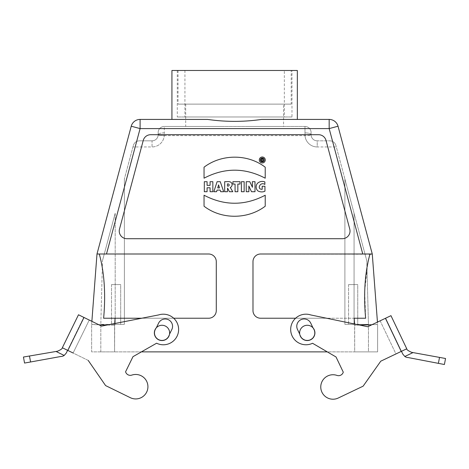 <?xml version="1.0" encoding="UTF-8"?>
<svg xmlns="http://www.w3.org/2000/svg" width="469" height="469" viewBox="0 0 469 469"><rect width="100%" height="100%" fill="white"/><g stroke="black" fill="none" stroke-linecap="round" stroke-linejoin="round"><path stroke-width="0.35" stroke-dasharray="2.35 1.76" d="M204.044 167.21L204.044 178.191C224.446 167.521 244.836 167.521 265.219 178.197L265.219 167.21C247.82 153.75 221.474 153.896 204.044 167.21M204.044 195.221L204.044 206.213C221.444 219.674 247.784 219.527 265.219 206.213L265.219 195.227C244.818 205.903 224.428 205.903 204.044 195.221M207.081 191.721L207.081 187.776L210.077 187.776L210.077 191.721L212.844 191.721L212.844 181.696L210.077 181.696L210.077 185.355L207.081 185.355L207.081 181.696L204.314 181.696L204.314 191.721L207.081 191.721M217.722 187.917L218.577 184.85L219.48 187.917L217.722 187.917M217.071 190.086L220.16 190.086L220.682 191.721L223.701 191.721L220.266 181.696L217.106 181.696L213.835 191.721L216.567 191.721L217.071 190.086M227.442 183.924L227.963 183.901A1.114 1.114 0.9 0 1 229.177 185.038A1.114 1.114 0.9 0 1 227.899 186.111L227.442 186.076L227.442 183.924M227.571 188.075L229.429 191.721L232.788 191.721L230.285 187.506A3.066 3.066 -179.1 0 0 230.742 182.154A5.464 5.464 -179.1 0 0 228.104 181.62L224.674 181.696L224.674 191.721L227.442 191.721L227.571 188.075M237.836 191.721L237.836 184.071L240.005 184.071L240.005 181.696L232.905 181.696L232.905 184.071L235.069 184.071L235.069 191.721L237.836 191.721M244.156 181.696L241.394 181.696L241.394 191.721L244.156 191.721L244.156 181.696M251.501 191.721L255.007 191.721L255.007 181.696L252.34 181.696L252.451 187.283L249.778 181.696L246.237 181.696L246.237 191.721L248.898 191.721L248.828 186.041L251.501 191.721M264.856 184.452L264.856 181.919A7.029 7.029 -179.1 0 0 257.487 183.309A5.517 5.517 -179.1 0 0 257.768 190.813A7.68 7.68 -179.1 0 0 264.95 191.205L264.95 186.257L262.189 186.257L262.189 189.3C256.279 189.482 260.453 181.239 264.856 184.452M262.048 159.231L262.218 159.782L262.048 159.231M262.048 160.351L262.505 161.336L263.455 161.336L263.045 158.704L261.215 158.598L261.215 161.336L262.048 161.336L262.048 160.351M264.211 159.976A1.929 1.929 0.9 0 1 261.321 161.647A1.929 1.929 0.9 0 1 261.321 158.305A1.929 1.929 0.9 0 1 264.211 159.976M265.255 159.976A2.972 2.972 0 0 0 260.799 157.402A2.972 2.972 0 0 0 260.799 162.55A2.972 2.972 0 0 0 265.255 159.976M342.376 238.709A7.645 7.645 0 0 0 349.763 229.083L325.996 140.383A7.645 7.645 0 0 0 318.609 134.714L150.655 134.714A7.645 7.645 0 0 0 143.268 140.383A7.645 7.645 0 0 1 150.655 134.714A7.645 7.645 0 0 0 143.268 140.383L119.501 229.083A7.645 7.645 0 0 0 126.888 238.709A7.645 7.645 0 0 1 119.501 229.083A7.645 7.645 0 0 0 126.888 238.709L342.376 238.709A7.645 7.645 0 0 0 349.763 229.083L325.996 140.383A7.645 7.645 0 0 0 318.609 134.714L150.655 134.714L318.609 134.714A7.645 7.645 0 0 1 325.996 140.383L349.763 229.083A7.645 7.645 0 0 1 342.376 238.709L126.888 238.709L342.376 238.709M307.277 340.558A7.645 7.645 0 0 0 313.896 329.091A7.645 7.645 0 0 0 300.652 329.091A7.645 7.645 0 0 0 307.277 340.558A7.645 7.645 0 0 1 300.652 329.091A7.645 7.645 0 0 1 313.896 329.091A7.645 7.645 0 0 1 307.277 340.558A7.645 7.645 0 0 0 313.896 329.091A7.645 7.645 0 0 0 300.652 329.091A7.645 7.645 0 0 0 307.277 340.558M161.987 340.558A7.645 7.645 0 0 0 168.611 329.091A7.645 7.645 0 0 0 155.368 329.091A7.645 7.645 0 0 0 161.987 340.558A7.645 7.645 0 0 0 168.611 329.091A7.645 7.645 0 0 0 155.368 329.091A7.645 7.645 0 0 0 161.987 340.558A7.645 7.645 0 0 0 168.611 329.091A7.645 7.645 0 0 0 155.368 329.091A7.645 7.645 0 0 0 161.987 340.558M120.697 284.589L111.522 284.589L120.697 284.589L120.697 324.349L111.522 324.349L120.697 324.349L111.522 324.349L120.697 324.349L120.697 284.589L111.522 284.589L120.697 284.589M115.192 213.26L102.482 260.694L115.192 213.26L115.192 324.349L124.367 324.349L124.367 179.017L124.367 324.349L100.817 324.349L102.482 260.694L100.817 324.349L115.192 324.349L115.192 213.26M98.959 324.806L91.637 324.349L91.637 351.879L114.577 351.879L114.577 324.349L124.367 324.349L124.367 179.017L124.367 324.349L100.817 324.349L114.577 324.349L114.577 351.879L100.817 351.879L100.817 324.349L100.817 351.879L368.446 351.879L368.446 324.349L366.781 260.694L344.897 179.017L366.781 260.694L368.446 324.349L344.897 324.349L344.897 179.017L335.88 145.367L336.302 146.949L317.214 146.949A12.235 12.235 0 0 1 305.014 135.629L304.979 132.879L305.014 135.629L164.25 135.629L164.285 132.879A6.115 1.835 180 0 0 158.164 134.714L158.164 132.575L158.164 134.714A6.115 1.835 180 0 1 164.285 132.879L164.25 135.629A12.235 12.235 0 0 1 152.05 146.949L132.962 146.949L124.367 179.017L133.384 145.367L132.962 146.949L152.05 146.949L152.05 140.829L139.293 140.829L152.05 140.829A6.115 6.115 0 0 0 158.147 135.172L164.25 135.629A12.235 12.235 0 0 1 152.05 146.949L152.05 140.829A6.115 6.115 0 0 0 158.147 135.172L164.25 135.629L305.014 135.629L311.117 135.172L311.099 134.714L311.117 135.172A6.115 6.115 0 0 0 317.214 140.829L329.971 140.829L317.214 140.829A6.115 6.115 0 0 1 311.117 135.172L305.014 135.629A12.235 12.235 0 0 0 317.214 146.949L317.214 140.829A6.115 6.115 0 0 1 311.117 135.172A6.115 6.115 0 0 0 317.214 140.829L317.214 146.949L336.302 146.949L344.897 179.017L344.897 324.349L354.072 324.349L344.897 324.349L344.897 179.017L344.897 324.349L368.446 324.349L368.446 351.879L114.577 351.879L377.621 351.879L377.621 324.349L372.269 253.999L338.032 126.22A9.175 9.175 0 0 0 329.168 119.419L261.643 119.419C243.634 122.01 225.624 122.01 207.62 119.419L171.93 119.419M357.741 284.589L348.567 284.589L357.741 284.589L357.741 324.349L348.567 324.349L357.741 324.349L348.567 324.349L357.741 324.349L357.741 284.589L348.567 284.589L357.741 284.589M158.164 132.575A6.115 6.115 0 0 1 164.285 126.454L222.494 126.454L164.285 126.454L164.285 132.879L164.285 126.454A6.115 6.115 0 0 0 158.164 132.575A6.115 6.115 0 0 1 164.285 126.454M133.384 145.367C134.339 142.529 136.309 141.017 139.293 140.829C136.309 141.017 134.339 142.529 133.384 145.367M158.147 135.172A6.115 6.115 0 0 1 152.05 140.829A6.115 6.115 0 0 0 158.147 135.172M311.099 132.575L311.099 134.714L311.099 132.575A6.115 6.115 0 0 0 304.979 126.454L185.695 126.454L304.979 126.454L304.979 132.879L304.979 126.454A6.115 6.115 0 0 1 311.099 132.575A6.115 6.115 0 0 0 304.979 126.454A6.115 6.115 0 0 1 311.099 132.575M311.099 134.714A6.115 1.835 0 0 0 304.979 132.879A6.115 1.835 180 0 1 311.099 134.714M329.971 140.829C332.955 141.017 334.925 142.529 335.88 145.367C334.925 142.529 332.955 141.017 329.971 140.829M246.77 126.454L283.569 126.454L246.77 126.454M283.569 104.124L185.695 104.124L283.569 104.124L283.569 126.454M291.214 104.124L178.044 104.124L291.214 104.124L291.214 70.479L178.044 70.479L291.214 70.479M171.93 70.479L297.334 70.479M401.235 351.422L385.442 318.293L390.964 315.66L406.758 348.789L380.758 361.189L363.117 386.175L338.266 398.023A12.235 12.235 0 0 1 320.784 387.67A12.235 12.235 0 0 1 336.988 375.411A4.883 4.883 0 0 0 343.273 372.163L336.033 356.979L312.553 343.273A15.295 15.295 0 0 1 290.71 330.411A15.295 15.295 0 0 1 310.812 314.963L367.719 326.741L377.451 322.103L377.621 324.349C378.272 324.636 367.034 324.911 354.681 325.222L359.723 325.087M329.168 119.419L329.168 128.594L362.772 253.999L260.629 253.999A7.645 7.645 0 0 0 252.984 261.649L252.984 310.584A7.645 7.645 0 0 0 260.629 318.234L365.638 318.234L354.171 318.234L354.681 325.222L354.681 351.879L327.292 351.879L312.553 343.273L336.033 356.979L343.273 372.163A4.883 4.883 0 0 1 336.988 375.411A12.235 12.235 0 0 0 320.784 387.67A12.235 12.235 0 0 0 338.266 398.023L363.117 386.175L380.758 361.189L401.464 351.316L385.665 318.187L380.142 320.819L385.665 318.187L401.464 351.316L395.942 353.948L380.142 320.819L367.719 326.741L310.812 314.963A15.295 15.295 0 0 0 290.71 330.411A15.295 15.295 0 0 0 312.553 343.273A15.295 15.295 0 0 1 290.71 330.411A15.295 15.295 0 0 1 310.812 314.963L367.719 326.741L385.442 318.293M362.772 253.999L260.629 253.999A7.645 7.645 0 0 0 252.984 261.649L252.984 310.584A7.645 7.645 0 0 0 260.629 318.234L354.171 318.234M140.096 119.419L140.096 128.594L131.232 126.22M106.492 253.999L208.635 253.999L106.492 253.999L140.096 128.594L329.168 128.594L338.032 126.22M67.835 350.431L62.342 347.74L78.487 314.775L83.98 317.466L67.835 350.431L88.213 360.409L105.589 385.582L130.312 397.689A12.235 12.235 0 0 0 147.899 387.523A12.235 12.235 0 0 0 131.824 375.094A4.883 4.883 0 0 1 125.581 371.782L132.979 356.675L156.599 343.22L141.398 351.879L91.637 351.879L91.637 324.349L96.989 253.999L208.635 253.999A7.645 7.645 0 0 1 216.279 261.649A7.645 7.645 0 0 0 208.635 253.999A7.645 7.645 0 0 1 216.279 261.649L216.279 310.584A7.645 7.645 0 0 1 208.635 318.234A7.645 7.645 0 0 0 216.279 310.584A7.645 7.645 0 0 1 208.635 318.234L103.626 318.234L208.635 318.234M371.618 254.081L371.014 254.145M370.252 254.227L369.924 254.262L367.802 263.537M260.629 318.234A7.645 7.645 0 0 1 252.984 310.584L252.984 261.649A7.645 7.645 0 0 1 260.629 253.999L369.924 254.262M367.637 264.346L364.694 291.167L365.638 318.234M371.894 324.753L377.621 324.349L377.621 351.879L354.681 351.879L354.593 324.026M295.599 318.234L326.612 318.234L295.599 318.234M141.767 318.234L173.688 318.234L141.767 318.234M131.824 375.094A12.235 12.235 0 0 1 147.899 387.523A12.235 12.235 0 0 1 130.312 397.689A12.235 12.235 0 0 0 147.899 387.523A12.235 12.235 0 0 0 131.824 375.094A4.883 4.883 0 0 1 125.581 371.782L132.979 356.675L156.599 343.22A15.295 15.295 0 0 0 178.583 330.586A15.295 15.295 0 0 0 158.639 314.928A15.295 15.295 0 0 1 178.583 330.586A15.295 15.295 0 0 1 156.599 343.22A15.295 15.295 0 0 0 178.583 330.586A15.295 15.295 0 0 0 158.639 314.928L101.609 326.102L91.871 321.329L91.637 324.349C90.593 324.636 103.233 324.929 114.577 325.222L107.096 325.029M261.643 119.419L297.334 119.419M99.34 254.262C104.81 273.878 105.625 296.83 103.626 318.234M413.007 352.588L439.529 357.407L438.38 363.375L408.182 357.56A6.115 6.115 0 0 1 404.835 356.487L413.007 352.588L411.63 352.336C408.218 350.818 406.594 349.639 406.758 348.789L401.464 351.316L406.758 348.789M445.55 358.498L444.395 364.507L438.38 363.375M402.777 354.077L401.464 351.316M312.981 327.825L313.902 329.754A7.34 7.34 0 0 1 310.431 339.538A7.34 7.34 0 0 1 300.647 336.074A7.34 7.34 0 0 0 310.431 339.538A7.34 7.34 0 0 0 313.902 329.754L310.742 323.129A7.34 7.34 0 0 0 300.957 319.665A7.34 7.34 0 0 0 297.487 329.449L299.726 334.139M310.742 323.129L313.902 329.754A7.34 7.34 0 0 1 310.431 339.538A7.34 7.34 0 0 1 300.647 336.074L297.487 329.449A7.34 7.34 0 0 1 300.957 319.665A7.34 7.34 0 0 1 310.742 323.129A7.34 7.34 0 0 0 300.957 319.665A7.34 7.34 0 0 0 297.487 329.449L300.647 336.074A7.34 7.34 0 0 0 310.431 339.538A7.34 7.34 0 0 0 313.902 329.754L310.742 323.129M343.273 372.163A4.883 4.883 0 0 1 336.988 375.411A12.235 12.235 0 0 0 320.784 387.67A12.235 12.235 0 0 0 338.266 398.023L363.117 386.175L380.758 361.189M30.567 361.986L29.483 356.006L56.051 351.469L64.183 355.449A6.115 6.115 0 0 1 60.823 356.493L24.546 363.053M56.051 351.469L57.435 351.234C60.864 349.751 62.5 348.584 62.342 347.74L67.612 350.32L83.758 317.355L89.251 320.046L83.758 317.355L66.264 353.063M88.213 360.409L105.589 385.582L88.213 360.409L67.612 350.32L73.105 353.01L89.251 320.046L101.609 326.102L83.98 317.466M169.52 334.221L168.582 336.144A7.34 7.34 0 0 1 158.757 339.509A7.34 7.34 0 0 1 155.397 329.684L158.628 323.094A7.34 7.34 0 0 1 168.447 319.729A7.34 7.34 0 0 1 171.812 329.549L168.582 336.144L171.812 329.549A7.34 7.34 0 0 0 168.447 319.729A7.34 7.34 0 0 0 158.628 323.094L155.397 329.684A7.34 7.34 0 0 0 158.757 339.509A7.34 7.34 0 0 0 168.582 336.144L171.812 329.549A7.34 7.34 0 0 0 168.447 319.729A7.34 7.34 0 0 0 158.628 323.094L155.397 329.684A7.34 7.34 0 0 0 158.757 339.509A7.34 7.34 0 0 0 168.582 336.144A7.34 7.34 0 0 1 158.757 339.509A7.34 7.34 0 0 1 155.397 329.684L156.335 327.761M67.612 350.32L62.342 347.74M158.639 314.928L101.609 326.102L158.639 314.928M130.312 397.689L105.589 385.582M284.337 116.974L184.927 116.974L284.337 116.974L284.337 70.479L184.927 70.479L284.337 70.479M291.982 116.974L177.282 116.974L291.982 116.974L291.982 70.479L177.282 70.479L291.982 70.479M354.072 324.349L354.072 213.26L354.072 324.349M114.706 323.534L114.577 351.879L114.577 325.222L115.093 318.234M380.142 320.819L395.942 353.948M89.251 320.046L73.105 353.01M111.522 284.589L111.522 324.349L111.522 284.589M348.567 284.589L348.567 324.349L348.567 284.589M185.695 104.124L185.695 126.454M178.044 70.479L178.044 104.124M184.927 70.479L184.927 116.974M177.282 70.479L177.282 116.974"/><path stroke-width="0.7" d="M204.044 178.191L204.044 167.21C221.474 153.896 247.82 153.75 265.219 167.21L265.219 178.197C244.836 167.521 224.446 167.521 204.044 178.191M265.219 206.213C247.784 219.527 221.444 219.674 204.044 206.213L204.044 195.221C224.428 205.903 244.818 205.903 265.219 195.227L265.219 206.213M210.077 187.776L207.081 187.776L207.081 191.721L204.314 191.721L204.314 181.696L207.081 181.696L207.081 185.355L210.077 185.355L210.077 181.696L212.844 181.696L212.844 191.721L210.077 191.721L210.077 187.776M217.722 187.917L218.577 184.85L219.48 187.917L217.722 187.917M220.682 191.721L220.16 190.086L217.071 190.086L216.567 191.721L213.835 191.721L217.106 181.696L220.266 181.696L223.701 191.721L220.682 191.721M227.963 183.901L227.442 183.924L227.442 186.076L227.899 186.111A1.114 1.114 -179.1 0 0 229.177 185.038A1.114 1.114 -179.1 0 0 227.963 183.901M232.788 191.721L229.429 191.721L227.571 188.075L227.442 191.721L224.674 191.721L224.674 181.696L228.104 181.62A5.464 5.464 0.9 0 1 230.742 182.154A3.066 3.066 0.9 0 1 230.285 187.506L232.788 191.721M240.005 184.071L237.836 184.071L237.836 191.721L235.069 191.721L235.069 184.071L232.905 184.071L232.905 181.696L240.005 181.696L240.005 184.071M241.394 191.721L241.394 181.696L244.156 181.696L244.156 191.721L241.394 191.721M255.007 181.696L255.007 191.721L251.501 191.721L248.828 186.041L248.898 191.721L246.237 191.721L246.237 181.696L249.778 181.696L252.451 187.283L252.34 181.696L255.007 181.696M257.487 183.309A7.029 7.029 0.9 0 1 264.856 181.919L264.856 184.452C260.453 181.239 256.279 189.482 262.189 189.3L262.189 186.257L264.95 186.257L264.95 191.205A7.68 7.68 0.9 0 1 257.768 190.813A5.517 5.517 0.9 0 1 257.487 183.309M262.218 159.231L262.048 159.782L262.218 159.231M262.505 161.336L262.159 160.351L262.048 161.336L261.215 161.336L261.215 158.598L263.045 158.704L263.455 161.336L262.505 161.336M264.211 159.976A1.929 1.929 0 0 0 261.321 158.305A1.929 1.929 0 0 0 261.321 161.647A1.929 1.929 0 0 0 264.211 159.976M265.255 159.976A2.972 2.972 0.9 0 1 260.799 162.55A2.972 2.972 0.9 0 1 260.799 157.402A2.972 2.972 0.9 0 1 265.255 159.976M342.376 238.709A7.645 7.645 0 0 0 349.763 229.083L325.996 140.383A7.645 7.645 0 0 0 318.609 134.714L150.655 134.714A7.645 7.645 0 0 0 143.268 140.383L119.501 229.083A7.645 7.645 0 0 0 126.888 238.709L342.376 238.709M307.277 340.558A7.645 7.645 0 0 1 300.652 329.091A7.645 7.645 0 0 1 313.896 329.091A7.645 7.645 0 0 1 307.277 340.558M161.987 340.558A7.645 7.645 0 0 0 168.611 329.091A7.645 7.645 0 0 0 155.368 329.091A7.645 7.645 0 0 0 161.987 340.558M208.635 318.234L173.688 318.234L208.635 318.234A7.645 7.645 0 0 0 216.279 310.584L216.279 261.649A7.645 7.645 0 0 0 208.635 253.999L96.989 253.999L131.232 126.22A9.175 9.175 0 0 1 140.096 119.419L207.62 119.419C225.624 122.01 243.634 122.01 261.643 119.419L297.334 119.419L297.334 70.479L171.93 70.479L171.93 119.419L140.096 119.419A9.175 9.175 0 0 0 131.232 126.22L140.096 128.594L329.168 128.594L362.772 253.999L260.629 253.999A7.645 7.645 0 0 0 252.984 261.649L252.984 310.584A7.645 7.645 0 0 0 260.629 318.234L295.599 318.234L260.629 318.234M362.772 253.999L372.269 253.999L377.451 322.103L380.142 320.819M261.643 119.419L329.168 119.419A9.175 9.175 0 0 1 338.032 126.22L372.269 253.999L371.618 254.081M371.014 254.145L370.252 254.227M367.802 263.537L367.637 264.346M359.723 325.087L371.894 324.753M369.918 254.268C364.454 273.878 363.639 296.83 365.638 318.234L354.171 318.234L354.593 324.026M354.171 318.234L365.638 318.234M338.032 126.22L329.168 128.594L329.168 119.419A9.175 9.175 0 0 1 338.032 126.22M103.626 318.234L141.767 318.234L103.626 318.234C105.625 296.83 104.81 273.878 99.34 254.262M107.096 325.029L98.959 324.806M131.232 126.22L96.989 253.999L91.871 321.329L89.251 320.046M401.235 351.422L406.758 348.789L390.964 315.66L385.442 318.293L401.235 351.422L380.758 361.189L363.117 386.175L338.266 398.023A12.235 12.235 0 0 1 320.784 387.67A12.235 12.235 0 0 1 336.988 375.411A4.883 4.883 0 0 0 343.273 372.163L336.033 356.979L327.292 351.879L141.398 351.879L132.979 356.675L125.581 371.782L132.979 356.675L156.599 343.22A15.295 15.295 0 0 0 178.583 330.586A15.295 15.295 0 0 0 158.639 314.928L101.609 326.102L78.487 314.775L62.342 347.74C62.5 348.584 60.864 349.751 57.435 351.234L23.45 357.038L29.483 356.006L30.567 361.986L60.823 356.493A6.115 6.115 0 0 0 64.183 355.449L66.264 353.063L67.612 350.32M401.464 351.316L402.777 354.077L404.835 356.487A6.115 6.115 0 0 0 408.182 357.56L444.395 364.507L445.55 358.498L411.63 352.336C408.218 350.818 406.594 349.639 406.758 348.789M438.38 363.375L439.529 357.407L445.55 358.498M343.273 372.163L336.033 356.979L312.553 343.273A15.295 15.295 0 0 1 290.71 330.411A15.295 15.295 0 0 1 310.812 314.963L367.719 326.741L385.442 318.293M413.007 352.588L404.835 356.487L402.777 354.077M380.758 361.189L395.942 353.948M299.726 334.139L297.487 329.449A7.34 7.34 0 0 1 300.957 319.665A7.34 7.34 0 0 1 310.742 323.129L312.981 327.825M24.546 363.053L23.45 357.038L24.546 363.053L30.567 361.986M62.342 347.74L73.105 353.01M105.589 385.582L130.312 397.689L105.589 385.582L88.213 360.409M131.824 375.094A4.883 4.883 0 0 1 125.581 371.782A4.883 4.883 0 0 0 131.824 375.094A12.235 12.235 0 0 1 147.899 387.523A12.235 12.235 0 0 1 130.312 397.689M66.264 353.063L64.183 355.449L56.051 351.469M156.335 327.761L158.628 323.094A7.34 7.34 0 0 1 168.447 319.729A7.34 7.34 0 0 1 171.812 329.549L169.52 334.221M114.706 323.534L115.093 318.234M106.492 253.999L140.096 128.594L140.096 119.419M67.835 350.431L83.98 317.466"/></g></svg>
